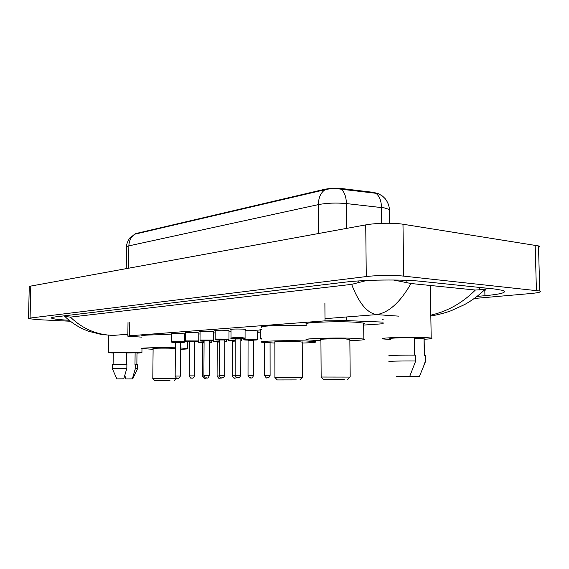 <?xml version="1.0" encoding="UTF-8"?>
<svg xmlns="http://www.w3.org/2000/svg" width="569" height="569" viewBox="0 0 569 569"><rect width="100%" height="100%" fill="white"/><g stroke="black" fill="none" stroke-linecap="round" stroke-linejoin="round"><path stroke-width="0.85" d="M231.021 329.615L230.552 329.522C231.32 329.053 235.402 328.91 242.785 329.11L245.545 329.387L245.075 329.643M215.217 330.774L214.755 330.681C215.516 330.24 219.478 330.112 226.64 330.297L228.987 330.817M200.068 331.891L199.619 331.798C200.366 331.378 204.214 331.258 211.177 331.442L213.581 331.94M185.544 332.957L185.103 332.865C185.835 332.474 189.584 332.36 196.348 332.531L198.801 333.021M171.603 333.982L171.169 333.896C171.888 333.519 175.537 333.413 182.116 333.583L184.619 334.053M260.282 330.12L259.343 329.97L261.669 329.543M245.075 330.724L255.787 330.696L258.554 330.973L257.636 331.279M228.987 331.869L231.014 331.77M213.574 332.972L215.203 332.879M198.794 334.031L200.053 333.939M379.9 194.37L374.103 192.45L342.787 188.673C336.037 188.005 329.792 188.254 324.053 189.427L135.678 233.596L133.971 234.556M383.2 322.118L346.265 320.589L325.006 320.852L129.604 335.774L127.833 336.187L141.923 337.147M257.636 332.296L260.282 332.118M363.691 325.07L383.221 323.74M28.535 318.405L29.247 286.904L30.79 286.079L365.725 224.897C375.561 223.02 393.734 222.685 402.98 224.229L538.494 245.922C539.554 246.427 539.568 246.967 538.537 247.543M70.243 321.236L37.568 319.643L28.528 318.626L30.079 318.064L366.28 276.562C376.166 275.289 394.438 275.069 403.727 276.129L539.739 291.008C541.923 291.918 538.793 292.772 530.351 293.568L474.24 298.483M477.007 296.413L484.93 295.702C501.453 294.137 507.477 292.381 503.01 290.432L494.788 289.024L421.309 281.342C402.624 279.251 364.395 279.699 344.793 282.181L55.442 316.89C52.256 317.282 51.018 317.722 51.722 318.206C53.372 319.038 59.14 319.721 69.041 320.262M64.802 316.464L70.414 317.118L351.635 284.372L366.614 280.496M393.599 280.012L411.024 283.518L475.364 290.041L484.987 289.465C486.715 289.479 486.246 289.913 483.572 290.759M411.024 283.518C400.107 302.466 388.591 312.829 376.465 314.607C367.033 312.986 358.755 302.9 351.635 284.372M70.414 317.118C82.519 328.832 96.801 334.928 113.274 335.397L101.887 334.608L88.359 331.201L81.865 328.477C75.122 324.984 69.496 321.008 64.98 316.549M430.804 315.162C447.547 311.364 462.398 302.993 475.364 290.041M377.361 193.453L341.158 189.2C335.39 188.325 330.027 188.488 325.063 189.697L135.138 234.108L130.251 237.522C130.429 236.953 126.346 242.586 126.524 246.775M113.267 353.022L108.302 352.645C106.047 352.183 122.769 351.905 134.092 352.239L141.923 352.709L136.994 353.164M126.425 364.309L126.581 352.289L113.274 352.666L113.103 364.423M117.321 378.883L123.786 378.826L117.321 378.883M116.865 378.862L112.249 368.527L126.83 368.328L126.887 364.309L112.306 364.551L112.249 368.47M123.786 378.826L126.83 368.328M126.567 352.944L137.001 352.808M135.123 352.517L134.981 364.48L137.648 364.665M132.342 378.89L125.827 378.947L132.342 378.89L135.394 368.456L137.57 368.627M125.827 378.947L124.831 375.412M135.443 364.466L135.394 368.456M390.412 339.494L383.406 338.96C375.896 337.872 410.263 336.72 426.032 337.588L431.195 338.029C433.294 338.477 430.946 338.889 424.147 339.266M414.616 355.134L414.346 337.694C401.636 337.474 386.358 338.228 390.405 338.839M396.18 376.401L409.758 376.28L396.18 376.401M389.566 361.6C385.206 361.251 402.091 360.846 415.683 360.995L415.59 355.148C401.984 354.971 385.099 355.483 389.502 355.909M409.758 376.28L415.683 360.995M414.36 338.647L424.019 338.164L424.14 338.619M424.019 338.164L424.296 355.483L425.548 355.774M419.453 376.386L405.861 376.507L419.453 376.386L425.512 361.521M425.278 355.454L425.626 361.265M425.37 361.244L423.862 365.319M169.967 380.618L154.853 380.633L169.967 380.618M154.846 380.625L152.777 378.52L176.191 378.577M175.394 348.441L171.433 348.242C163.523 347.979 151.304 348.214 153.111 348.598L152.805 378.499M180.608 347.993L187.72 348.555C188.616 348.875 186.241 349.124 180.601 349.309M153.104 349.295L141.788 348.584C138.537 347.894 159.562 347.396 175.394 347.83M184.605 335.454L185.522 335.546M141.93 335.995C139.12 335.162 156.062 334.487 171.596 334.857M296.3 379.907L277.323 379.943L296.3 379.907M277.302 379.921L274.863 377.446L302.246 377.489M302.217 342.111L297.836 341.507C288.575 341.094 271.719 341.556 274.863 342.125L274.919 377.403M274.87 343.071L261.676 342.225C255.431 341.116 288.768 340.191 307.004 341.016L315.411 341.692C317.232 342.282 312.836 342.737 302.217 343.057M261.669 327.41C255.438 325.937 288.711 324.671 306.926 325.774M344.259 379.637L323.69 379.687L344.259 379.637M320.831 377.027L350.035 377.076M349.85 339.608L345.803 338.946C336.08 338.47 317.125 339.053 320.923 339.693L321.151 376.984M320.923 340.731L306.99 339.849C299.479 338.598 336.948 337.438 356.102 338.399L363.833 339.053C366.087 339.721 361.429 340.248 349.864 340.646M306.919 324.209C299.415 322.545 336.82 320.966 355.952 322.239L363.669 323.107L364.423 323.533L363.676 323.967M135.678 233.596L135.671 234.001M324.053 189.427L324.053 189.954M342.787 188.673L342.794 189.441M374.103 192.45L374.11 193.211M129.775 322.374L129.604 335.774M324.892 303.384L325.006 320.852M346.237 316.997L346.265 320.589M383.172 319.6L382.567 319.643M324.991 318.676L376.465 314.607L398.62 316.136M127.861 334.245L113.274 335.397M536.418 290.432L535.173 245.083M403.727 276.129L402.98 224.229M366.28 276.562L365.725 224.897M30.079 318.064L30.79 286.079M484.809 290.332L484.93 295.702M67.242 315.475L67.22 316.848M358.79 280.93L358.804 282.558M406.124 280.318L406.152 282.473M479.532 287.43L479.589 289.955M389.509 211.291L389.488 209.513L384.331 207.898L346.407 203.574C336.279 202.649 326.933 202.998 318.377 204.612L128.857 245.872C129.092 240.474 131.19 236.555 135.138 234.108M325.063 189.697C320.752 192.671 318.519 197.642 318.377 204.612L318.548 233.51M341.158 189.2C344.458 191.945 346.208 196.732 346.407 203.574L346.628 228.382M128.573 268.212L128.857 245.872C126.837 246.327 126.055 246.832 126.517 247.401L126.24 268.639M375.981 193.36C379.445 196.049 381.287 200.765 381.522 207.507L381.714 223.34M204.072 342.232C198.652 342.339 197.877 342.502 201.739 342.723L201.725 342.723C199.122 342.666 198.161 342.46 198.858 342.097L204.072 341.777M206.732 377.994L205.43 378.342C204.285 377.396 205.359 380.497 202.55 376.152L203.93 376.13M205.395 378.342L204.876 378.349L205.395 378.342M204.065 342.837L202.735 342.958L202.55 376.145M209.484 341.855L211.775 342.147M202.735 342.922L202.479 342.552L203.531 342.616C201.725 342.524 201.91 342.446 204.072 342.382M211.782 340.632L211.775 342.047C210.701 342.495 213.709 342.382 209.477 342.73C212.031 342.602 212.031 342.467 209.477 342.325M219.307 341.364C213.233 341.457 212.173 341.628 216.128 341.877C213.567 341.827 212.621 341.613 213.275 341.244L219.314 340.895M221.377 377.844L220.032 378.214C218.859 377.261 219.926 380.405 217.088 375.981L219.221 375.953M219.99 378.221L219.456 378.221L219.99 378.221M219.307 341.976L217.223 342.111L217.088 375.974M224.826 341.016L226.434 341.279M217.223 342.076L216.974 341.699L217.998 341.77C216.056 341.649 216.497 341.564 219.307 341.514M226.448 339.729L226.441 341.18C225.616 341.813 227.621 341.45 224.826 341.841C226.483 341.734 226.483 341.613 224.826 341.492M235.217 340.461C228.461 340.539 227.095 340.717 231.121 340.995C228.574 340.938 227.636 340.724 228.297 340.347L235.217 339.985M236.761 377.596L235.239 378.086C234.023 377.112 235.132 380.32 232.23 375.803L235.182 375.775M235.203 378.086L234.641 378.093L235.203 378.086M235.21 341.094L232.323 341.236L232.23 375.796M240.843 340.155L241.704 340.383M233.055 340.881C231.042 340.739 231.768 340.646 235.217 340.618M241.718 338.783L241.711 340.269L240.843 340.66M257.636 330.824L257.636 339.323L257.416 339.778L253.561 340.127C257.942 339.978 258.383 339.8 254.891 339.593C248.546 339.323 240.033 339.828 246.74 340.077C244.257 340.027 243.333 339.807 243.952 339.423L257.629 339.444M248.056 340.276L247.807 339.892L253.746 339.906M253.532 340.326L248.056 340.319L248.02 375.611L253.518 375.632M251.057 377.951L250.474 377.958L251.057 377.951M261.669 338.69C260.31 338.804 260.31 338.925 261.669 339.039L260.289 338.455L261.669 338.171M270.104 375.426C268.099 379.502 267.736 377.155 267.658 377.809C266.32 376.792 267.565 380.135 264.5 375.433L270.104 375.44L270.069 342.908M267.608 377.809L266.996 377.816L267.608 377.809M179.548 342.474C184.84 342.367 185.508 342.204 181.554 341.983C175.152 341.734 167.883 342.189 174.583 342.41C170.024 342.061 172.521 342.41 171.532 341.77L184.555 341.834M176.319 342.303L180.864 342.268M180.65 342.666L175.437 342.638L175.167 376.038L180.394 376.059M177.514 378.257L178.012 378.25L177.514 378.257M198.801 332.716L198.752 340.859C197.343 341.556 201.433 341.201 194.811 341.599C199.15 341.471 199.47 341.308 195.772 341.101C189.321 340.845 181.746 341.322 188.51 341.549C183.894 341.187 186.532 341.556 185.487 340.902L198.752 340.959M190.309 341.443L194.989 341.4M194.769 341.805L189.463 341.784L189.235 375.86L194.562 375.881M191.625 378.129L192.144 378.122L191.625 378.129M213.581 331.627L213.546 339.935C212.152 340.646 216.22 340.29 209.52 340.71C213.93 340.568 214.285 340.397 210.587 340.191C204.079 339.921 196.191 340.418 203.019 340.66C198.524 340.298 201.035 340.667 200.025 339.999L213.539 340.049M204.079 340.852L203.823 340.468L209.698 340.497M209.484 340.909L204.079 340.895L203.894 375.682L209.321 375.704M206.327 377.994L206.867 377.987L206.327 377.994M228.994 330.482L228.966 338.975C227.486 339.7 231.818 339.33 224.862 339.778C229.335 339.629 229.727 339.451 226.042 339.238C219.485 338.96 211.248 339.473 218.147 339.721C213.795 339.373 216.149 339.729 215.182 339.053L228.958 339.096M220.103 339.601L225.047 339.558M224.826 339.978L219.314 339.963L219.179 375.49L224.712 375.512C222.735 379.509 222.408 377.204 222.266 377.844C221.227 378.492 220.203 377.709 219.179 375.504M221.654 377.852L222.223 377.852L221.654 377.852M245.075 329.295L245.068 337.972C243.532 338.704 248.034 338.335 240.872 338.804C245.41 338.647 245.844 338.463 242.174 338.242C235.573 337.95 226.967 338.491 233.937 338.754C231.334 338.69 230.36 338.47 231 338.071C231.718 337.694 235.545 337.588 242.472 337.744L245.061 338.1M235.217 338.946L234.969 338.555L240.097 338.37C241.846 338.47 241.754 338.562 239.841 338.64L241.284 338.512L240.843 338.953L235.217 338.996L235.139 375.298L240.779 375.32M237.657 377.709L238.247 377.702L237.657 377.709M240.843 339.003L240.779 375.305C238.752 379.409 238.39 377.048 238.297 377.702C237.031 376.856 237.472 379.708 235.139 375.305M128.011 322.545L127.84 336.016M539.739 291.008L538.494 245.922M51.736 317.687L51.722 318.206M64.816 315.767L64.809 316.321M484.959 287.999L484.987 289.465M430.818 316.03C438.592 314.629 445.349 312.865 451.096 310.731L464.581 304.579C472.291 300.29 479.062 295.247 484.909 289.465M378.293 193.595L382.603 196.163L385.106 198.595C387.631 201.789 389.089 205.43 389.488 209.513L389.665 223.254M141.923 352.709L141.973 348.626M136.859 364.53L137.001 352.702M108.309 352.51L108.558 335.312M132.726 378.897L137.598 368.57L137.648 364.601M431.195 338.029L430.306 285.474M424.41 355.483L424.133 338.185M425.633 361.265L425.541 355.483M198.858 342.005L198.908 334.017M213.283 341.144L213.283 340.411M228.297 340.241L228.297 339.593M232.323 341.194L232.067 340.81L233.07 340.881M252.579 339.97L253.959 339.842L253.532 340.283L253.518 375.618C251.541 379.615 251.228 377.304 251.107 377.951C249.834 376.955 250.986 380.234 248.02 375.625M243.952 339.302L243.952 338.662M246.733 340.077L248.02 340.12M264.5 375.419L264.478 342.581M260.289 338.327L260.282 329.643M184.619 333.768L184.562 341.741C183.211 342.424 187.101 342.09 180.686 342.46M175.188 342.232L175.437 342.602M179.576 342.325L181.049 342.218L180.65 342.63L180.394 376.045C178.438 379.843 178.253 377.631 178.047 378.25C177.258 377.553 177.051 379.971 175.167 376.045M171.532 341.677L171.603 333.697M190.323 341.443L189.207 341.364L189.463 341.749M193.709 341.457L195.181 341.35L194.769 341.77L194.562 375.874C192.614 379.729 192.365 377.496 192.18 378.122C190.971 377.297 191.461 380.042 189.235 375.874M185.487 340.803L185.544 332.659M204.036 340.689L203.012 340.66M208.439 340.561L209.904 340.44L209.484 340.867L209.321 375.696C207.344 379.63 207.08 377.354 206.903 377.987C205.658 377.155 206.134 379.928 203.894 375.689M200.025 339.892L200.068 331.571M220.118 339.601L219.058 339.529L219.314 339.921M224.712 375.504L224.833 339.935L225.253 339.494L223.802 339.622M215.182 338.939L215.217 330.447M231 337.943L231.021 329.266M174.114 380.661L176.219 378.549M176.248 378.549L176.255 377.965M187.72 348.555L187.77 341.521M299.863 379.95L302.303 377.432M302.367 377.432L302.217 341.855M315.411 341.692L315.404 340.547M347.538 379.672L350.106 377.005M350.184 377.012L349.85 339.288M363.833 339.053L363.669 323.107M323.661 379.658L321.08 377.041"/></g></svg>
